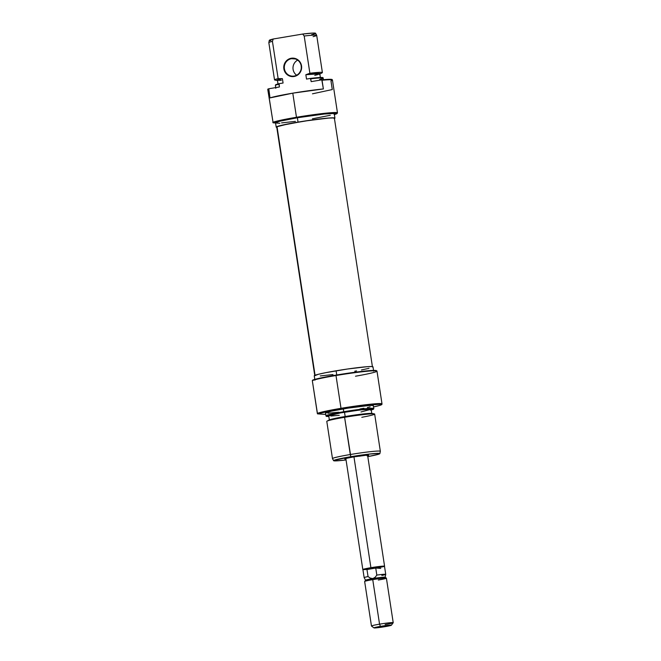 <?xml version="1.0" encoding="UTF-8"?>
<svg xmlns="http://www.w3.org/2000/svg" width="661" height="661" viewBox="0 0 661 661"><rect width="100%" height="100%" fill="white"/><g stroke="black" fill="none" stroke-linecap="round" stroke-linejoin="round"><path stroke-width="0.99" d="M294.137 76.065A8.808 8.519 -86 0 0 301.226 65.96A8.808 8.519 -86 0 0 291.484 58.689L291.303 58.242A9.246 8.94 94 0 1 301.532 65.877A9.246 8.94 94 0 1 294.095 76.486L294.137 76.065A8.808 8.519 94 0 1 284.304 67.786A8.808 8.519 94 0 1 293.426 58.589A8.808 8.519 94 0 1 294.137 76.065L294.095 76.486L295.789 76.023L298.764 74.123L301.391 69.488L301.094 64.125L297.962 59.862L294.789 58.366L289.609 58.705L285.469 61.96L283.767 67.042L284.304 70.603L286.13 73.668L290.609 76.362L294.095 76.486A9.246 8.94 94 0 1 283.866 68.851A9.246 8.94 94 0 1 291.303 58.242L295.335 58.953L291.484 58.689A8.808 8.519 -86 0 0 284.395 68.785A8.808 8.519 -86 0 0 294.137 76.065M337.06 113.469L337.432 112.973A33.017 1.9 171.3 0 0 296.475 117.27L292.79 93.16A33.017 1.9 171.3 0 0 270.002 97.911L268.672 89.227A33.017 1.9 171.3 0 0 267.779 89.574L273.125 122.822A32.571 1.876 -8.7 0 1 296.657 117.708L296.475 117.27A33.017 1.9 171.3 0 0 272.803 122.368A33.017 1.9 -8.7 0 1 296.475 117.27L296.657 117.708A32.571 1.876 -8.7 0 1 337.06 113.469A32.571 1.876 -8.7 0 1 334.392 114.551M334.012 114.072L334.218 113.7L333.293 113.51L324.328 114.023L297.376 117.757A29.712 1.71 171.3 0 0 275.53 122.781L276.199 127.119A29.712 1.71 -8.7 0 1 298.045 122.103L297.376 117.757L279.504 121.285L275.587 122.863M276.785 127.358A29.712 1.71 -8.7 0 1 276.199 127.119M332.219 79.708L327.575 79.386L321.8 79.849L322.047 80.254A33.017 1.9 -8.7 0 1 332.433 80.022L332.21 79.609A32.852 1.892 171.3 0 0 321.8 79.849L323.378 88.946A33.017 1.9 171.3 0 0 292.79 93.16L296.475 117.27A33.017 1.9 -8.7 0 1 337.465 112.857L332.45 80.055A33.017 1.9 171.3 0 0 322.047 80.254L323.378 88.946L292.79 93.16L270.002 97.911L268.787 88.764A32.852 1.892 171.3 0 0 267.804 89.144L267.779 89.574A33.017 1.9 -8.7 0 1 268.672 89.227L268.787 88.764A32.852 1.892 171.3 0 0 267.804 89.144L273.125 122.822L288.179 119.211L315.338 114.898L333.822 113.039L337.036 113.262L334.193 114.601M314.719 33.802L315.553 33.248L313.05 33.067L302.721 34.042L304.192 36.025A24.209 1.396 -8.7 0 1 316.693 35.314L315.57 33.265A23.408 1.347 171.3 0 0 302.721 34.042L273.241 38.999A23.408 1.347 171.3 0 0 269.3 40.346L268.837 42.635A24.209 1.396 -8.7 0 1 272.431 41.362A24.209 1.396 171.3 0 0 268.837 42.668L274.53 79.89A24.209 1.396 -8.7 0 1 278.132 78.585L272.431 41.362L273.241 38.999L269.324 40.42M314.768 75.354L317.569 74.676M318.569 74.387L319.693 73.925M319.792 73.759L305.853 74.734L317.776 73.487L320.122 73.545L319.238 74.272M277.413 80.543A22.011 1.264 -8.7 0 1 277.133 80.502A22.011 1.264 -8.7 0 1 281.512 78.824L282.404 78.676L283.073 83.022L279.14 83.683L283.073 83.022L282.404 78.676A21.458 1.231 171.3 0 0 277.372 80.262L281.322 80.369M275.819 88.277L275.389 85.459A24.209 1.396 171.3 0 1 278.983 84.154L279.14 83.683A24.052 1.38 171.3 0 0 275.48 84.963L275.389 85.426A24.209 1.396 -8.7 0 1 278.983 84.154L279.413 86.979L268.787 88.764L279.413 86.979L279.14 83.683L275.513 85.054M316.702 35.339A24.209 1.396 171.3 0 0 304.192 36.025L309.885 73.247A24.209 1.396 -8.7 0 1 322.394 72.561L316.702 35.339A24.209 1.396 -8.7 0 1 313.107 36.644M332.433 80.022A33.017 1.9 -8.7 0 1 330.963 80.873L332.285 89.566L312.471 93.812M323.485 79.692L323.014 77.692A24.052 1.38 171.3 0 0 310.447 78.419L310.736 78.816A24.209 1.396 -8.7 0 1 323.237 78.105A24.209 1.396 -8.7 0 1 319.651 79.436M277.554 80.551L276.835 80.369L277.281 80.006L281.512 78.824L278.132 78.585A24.209 1.396 171.3 0 0 274.869 80.055L277.133 80.502M311.637 34.669L313.934 34.058M269.564 40.528L270.82 40.618M320.461 78.114L319.8 73.768A21.458 1.231 171.3 0 0 305.853 74.734L309.885 73.247L306.745 74.586A22.011 1.264 -8.7 0 1 320.098 73.925L322.13 72.826A24.209 1.396 171.3 0 0 309.885 73.247L304.192 36.025L302.721 34.042L273.241 38.999L272.431 41.362L278.132 78.585L282.404 78.676L277.48 80.105L278.041 84.608M305.853 74.734L306.514 79.08L310.447 78.419L306.514 79.08L305.853 74.734M322.75 77.99L320.511 77.494L310.447 78.419L311.174 81.633L321.8 79.849L311.174 81.633L310.736 78.816A24.209 1.396 171.3 0 1 323.246 78.13M281.545 122.896L295.384 121.368M312.422 118.806L330.293 115.278M275.563 122.987L273.125 122.822L275.563 122.987M279.884 123.293L276.505 123.053L279.884 123.293M334.937 118.129L334.268 113.791A29.712 1.71 171.3 0 0 297.376 117.757L298.045 122.103A29.712 1.71 -8.7 0 1 334.937 118.129A29.712 1.71 -8.7 0 1 334.441 118.542L334.879 118.046L333.962 117.856L328.922 118.013L303.73 121.186L280.173 125.631L276.455 126.838L276.248 127.209L277.174 127.399M297.681 60.126A8.808 8.519 -86 0 0 296.632 75.222A8.808 8.519 94 0 1 297.681 60.126M276.777 127.102L315.066 375.274L277.033 126.73A29.158 1.677 171.3 0 0 276.736 127.036L314.793 375.729M372.449 366.913L334.392 118.22A29.158 1.677 171.3 0 0 307.514 120.641A29.158 1.677 171.3 0 0 277.033 126.73L288.32 123.896L309.712 120.319L328.666 118.088L333.508 117.947L334.35 118.145L334.094 118.517M359.369 456.222A11.006 0.636 171.3 0 0 363.079 455.553A11.006 0.636 -8.7 0 1 359.369 456.222L359.369 456.222M367.095 455.892L368.689 455.247L366.26 455.239L353.685 456.9A12.105 0.694 -8.7 0 1 368.689 455.247A12.105 0.694 -8.7 0 1 367.673 455.735M376.919 371.003L376.415 370.639A32.571 1.876 171.3 0 0 336.044 375.093L335.995 375.514A33.017 1.9 -8.7 0 1 376.919 371.003A33.017 1.9 -8.7 0 1 355.502 376.208M379.885 453.603L380.348 451.314L374.655 414.059A24.209 1.396 171.3 0 0 344.596 417.298L345.025 416.546A22.011 1.264 171.3 0 0 329.087 420.024L327.055 421.123A24.209 1.396 -8.7 0 1 344.596 417.298A24.209 1.396 171.3 0 0 326.79 421.388L332.483 458.61A24.209 1.396 -8.7 0 1 350.289 454.52A24.209 1.396 171.3 0 0 332.491 458.635L333.623 460.684A23.408 1.347 -8.7 0 1 350.826 456.701L344.596 417.298L350.289 454.52A24.209 1.396 -8.7 0 1 380.348 451.281A24.209 1.396 171.3 0 0 350.289 454.52L350.826 456.701L368.375 454.165L379.117 453.355L379.687 453.801L378.637 454.223L367.805 456.627A23.408 1.347 -8.7 0 0 379.885 453.603A23.408 1.347 -8.7 0 0 350.826 456.701L333.813 460.436L335.97 460.882L346.05 459.957A23.408 1.347 -8.7 0 1 333.623 460.684M326.17 416.256A24.052 1.38 -8.7 0 0 328.814 416.455L326.212 416.298L327.443 415.562L343.844 412.167A24.052 1.38 -8.7 0 1 373.705 408.985L373.804 408.523A24.209 1.396 171.3 0 0 343.745 411.729A24.209 1.396 171.3 0 0 325.947 415.843L326.17 416.256A24.052 1.38 -8.7 0 1 343.844 412.167L343.307 408.903A24.209 1.396 171.3 0 0 325.509 412.993L325.939 415.819A24.209 1.396 -8.7 0 1 343.745 411.729A24.209 1.396 -8.7 0 1 373.804 408.49L373.366 405.672A24.209 1.396 171.3 0 0 343.307 408.903L343.844 412.167L368.838 408.862L373.663 408.886L370.49 410.159M317.338 413.414L317.495 413.86A32.852 1.892 -8.7 0 1 341.117 408.754L341.01 408.316A33.017 1.9 171.3 0 0 317.338 413.414A33.017 1.9 -8.7 0 1 341.01 408.316L341.117 408.754A32.852 1.892 -8.7 0 1 381.909 404.4A32.852 1.892 -8.7 0 1 373.564 406.936L380.158 405.267L381.628 404.681L381.496 404.135L362.922 405.54L336.788 409.498L317.495 413.86L324.592 414.348L317.495 413.86L312.314 380.62L317.338 413.414M381.909 404.4L382 403.945A33.017 1.9 171.3 0 0 341.01 408.316A33.017 1.9 -8.7 0 1 382.008 403.904L376.985 371.11A33.017 1.9 171.3 0 0 335.995 375.514L341.01 408.316L335.995 375.514A33.017 1.9 171.3 0 0 312.314 380.62A33.017 1.9 -8.7 0 1 335.995 375.514L323.799 377.332L312.513 380.207A32.571 1.876 171.3 0 1 336.044 375.093L365.583 370.995L374.457 370.4L376.464 370.829M373.655 371.168L372.994 366.83A29.712 1.71 171.3 0 0 336.102 370.796L336.738 374.977L336.102 370.796A29.712 1.71 171.3 0 0 314.248 375.82L314.917 380.158M371.812 413.687L371.151 409.341A21.458 1.231 171.3 0 0 344.505 412.208L345.166 416.521L344.505 412.208A21.458 1.231 171.3 0 0 328.724 415.835L329.385 420.181M372.317 413.546L364.996 413.778L349.239 415.86L329.038 420.049M360.972 411.977L371.11 409.283L360.592 409.886L340.605 412.894L328.765 415.893M330.888 416.042L339.275 415.298M325.699 414.257L324.592 414.348A32.852 1.892 -8.7 0 0 325.699 414.257M359.964 408.994L363.955 408.242M367.384 407.523L370.127 406.887M373.159 405.904L372.573 405.441L368.466 405.573L347.942 408.151L331.492 411.134L325.551 413.059M327.947 413.232L338.746 412.224M354.742 371.226L356.535 370.904M361.435 369.978L369.02 368.317M372.73 367.111L372.936 366.739L372.011 366.549L366.971 366.715L347.537 369.012L325.807 372.664L318.23 374.324L314.305 375.902M320.271 375.935L332.987 374.556M345.918 459.065A12.105 0.694 -8.7 0 1 344.794 458.908A12.105 0.694 -8.7 0 1 353.685 456.9L346.405 458.337L344.893 458.833L346 459.065M373.705 408.985A24.052 1.38 -8.7 0 1 371.242 409.96M374.316 413.893L372.052 413.447A22.011 1.264 171.3 0 0 345.025 416.546L344.596 417.298A24.209 1.396 -8.7 0 1 374.316 413.893A24.209 1.396 -8.7 0 1 361.79 417.289M362.922 569.617A11.006 0.636 -8.7 0 1 362.823 569.551A11.006 0.636 -8.7 0 1 370.912 567.692L353.957 456.858L370.912 567.692L384.479 566.328A11.006 0.636 -8.7 0 0 384.578 566.221L367.582 455.165M393.221 622.695L386.404 578.168A11.006 0.636 171.3 0 0 372.746 579.639A11.006 0.636 -8.7 0 1 386.379 578.135L385.132 577.218A9.907 0.57 171.3 0 0 372.854 578.573L370.251 578.094L368.045 576.566A10.915 0.628 171.3 0 0 364.153 577.664L365.574 580.259A9.907 0.57 -8.7 0 1 372.854 578.573A9.907 0.57 -8.7 0 1 385.148 577.26L385.735 574.368A10.915 0.628 171.3 0 0 376.82 575.095A10.915 0.628 -8.7 0 1 385.735 574.351L384.487 566.237A10.915 0.628 171.3 0 0 370.937 567.7L375.745 568.063L376.82 575.095L375.175 577.268L372.854 578.573L372.746 579.639L372.854 578.573A9.907 0.57 171.3 0 0 365.583 580.209L364.665 581.457A11.006 0.636 -8.7 0 1 372.746 579.639L379.554 624.166A11.006 0.636 171.3 0 0 371.49 626.058L373.994 627.892A8.808 0.504 -8.7 0 1 380.447 626.38L379.554 624.166L372.746 579.639A11.006 0.636 171.3 0 0 364.649 581.498L371.465 626.025A11.006 0.636 -8.7 0 1 379.554 624.166A11.006 0.636 -8.7 0 1 393.221 622.695A11.006 0.636 -8.7 0 1 385.123 624.554M391.37 625.232L393.204 622.736A11.006 0.636 171.3 0 0 379.554 624.166L380.447 626.38A8.808 0.504 -8.7 0 1 391.37 625.232A8.808 0.504 -8.7 0 1 384.9 626.686A8.808 0.504 -8.7 0 1 373.994 627.892L382.132 626.107L391.362 625.174L383.215 626.958L373.986 627.892M385.735 574.351A10.915 0.628 -8.7 0 1 381.835 575.442M386.379 578.135A11.006 0.636 -8.7 0 1 378.315 580.028M372.854 578.573L370.251 578.094L368.045 576.566L366.971 569.534L375.745 568.063L376.82 575.095L375.175 577.268L372.854 578.573M363.186 569.658L370.912 567.692A11.006 0.636 -8.7 0 1 384.578 566.221M380.761 568.41L376.464 568.08L383.909 566.535L384.471 566.204L382.281 566.196L368.954 568.039L362.93 569.567M363.269 569.642L366.566 569.452M368.797 568.353L370.937 567.7A10.915 0.628 171.3 0 0 362.906 569.542L364.153 577.656A10.915 0.628 -8.7 0 1 368.045 576.566L366.971 569.534L370.937 567.7L375.745 568.063L366.971 569.534L368.797 568.353M362.823 569.551L345.827 458.494"/></g></svg>
